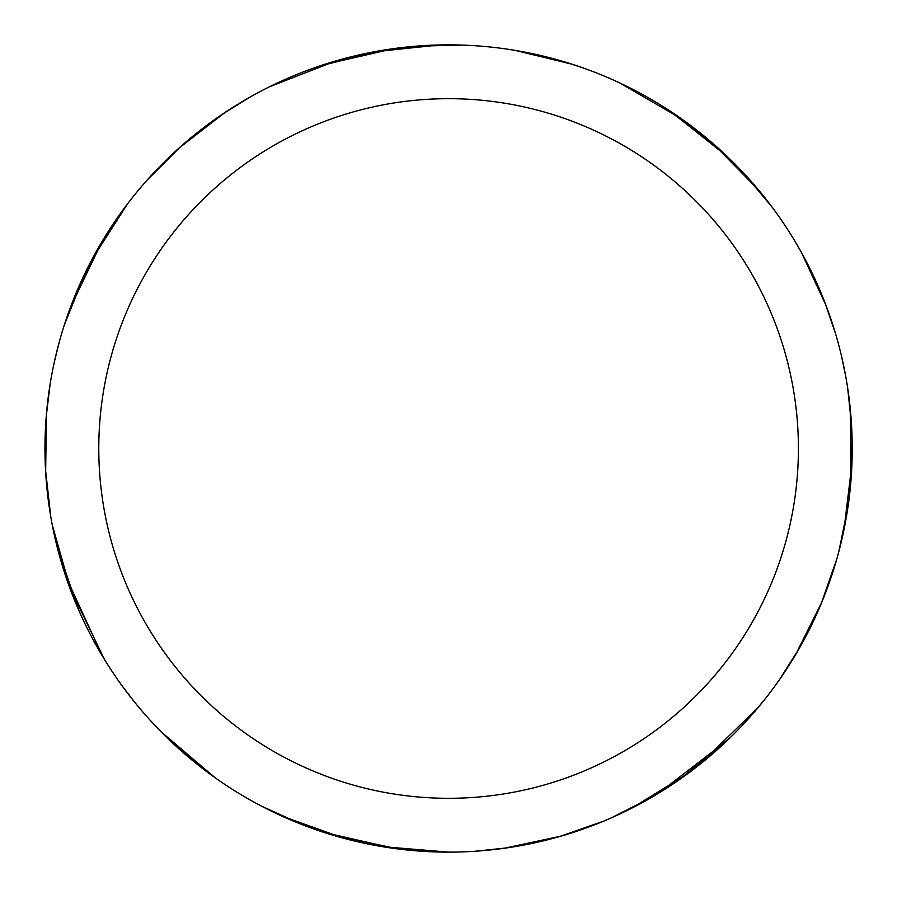 <?xml version="1.0" encoding="UTF-8"?>
<svg xmlns="http://www.w3.org/2000/svg" width="897" height="897" viewBox="0 0 897 897"><rect width="100%" height="100%" fill="white"/><g stroke="black" fill="none" stroke-linecap="round" stroke-linejoin="round"><path stroke-width="1.35" d="M448.59 44.861A403.628 403.628 0 0 1 852.228 448.5A403.628 403.628 0 0 1 448.59 852.128A403.628 403.628 0 0 1 44.962 448.5A403.628 403.628 0 0 1 448.59 44.861M448.59 98.681A349.819 349.819 0 0 1 798.408 448.5A349.819 349.819 0 0 1 448.59 798.308A349.819 349.819 0 0 1 98.782 448.5A349.819 349.819 0 0 1 448.59 98.681M515.282 50.411L572.107 64.225M670.62 111.419L727.445 156.661M850.154 407.709L851.388 474.524M799.821 647.387L779.785 679.22M603.916 821.047L559.123 836.699M448.612 852.128L381.931 846.6M214.899 777.598L160.989 731.694M71.211 591.695L52.295 525.093M667.076 109.109L720.078 149.799M824.904 302.513L835.466 333.415M836.71 559.336L821.013 604.13M416.141 46.162L462.112 45.085M64.225 325.196L85.664 271.847M174.668 152.042L181.306 146.043M220.606 115.41L236.516 105.072M621.386 83.713L639.875 93.064M801.413 252.438L826.036 305.473M850.558 411.914L850.625 484.548M730.853 737.02L679.388 779.65M507.175 847.856L474.704 851.287M303.264 825.072L261.386 806.089M758.1 707.598L698.942 765.107M566.769 834.445L558.192 836.968M509.474 847.519L490.67 849.93M712.14 142.78L758.447 189.828M841.521 356.154L845.736 376.437M821.854 602.1L795.74 654.418M727.815 739.958L658.42 793.307M516.347 50.591L518.388 50.938M566.87 62.577L584.844 68.553M742.907 172.258L772.407 207.532M687.999 773.472L631.824 808.141M451.18 852.116L430.47 851.724M847.598 387.392L851.545 424.898M824.018 596.729L820.654 605.004M798.509 649.686L788.687 665.866M652.411 796.906L611.451 817.817M851.926 463.94L844.021 529.477M765.769 698.124L752.549 714.068M561.219 836.094L504.036 848.304M619.737 82.95L681.406 118.752M801.929 253.369L802.938 255.208M824.063 300.349L830.6 318.155M848.069 506.379L838.874 551.442M78.499 609.579L57.184 547.103M54.515 361.211L59.505 341.095M178.94 148.151L225.169 112.338M323.481 64.741L394.288 48.516M373.892 51.835L439.552 44.962M394.803 848.528L323.974 832.427M104.489 659.474L69.428 586.907M46.207 416.746L50.097 384.32M147.007 180.23L180.577 146.693M343.786 838.28L281.647 815.99M134.64 702.183L122.037 685.734M45.646 472.057L46.476 413.584M70.56 307.043L102.023 241.573M319.478 66.075L384.331 50.008M215.785 778.215L170.587 741.124M102.303 655.864L65.739 576.334M69.091 311.012L96.977 250.274M222.534 114.11L250.308 96.921M398.997 849.067L333.583 835.41M167.773 738.433L149.956 720.044M50.815 517.02L45.523 469.871M76.279 292.59L91.696 259.962M269.47 86.785L335.927 60.895M91.898 259.581L127.464 203.967M271.129 85.966L289.966 77.333"/></g></svg>
